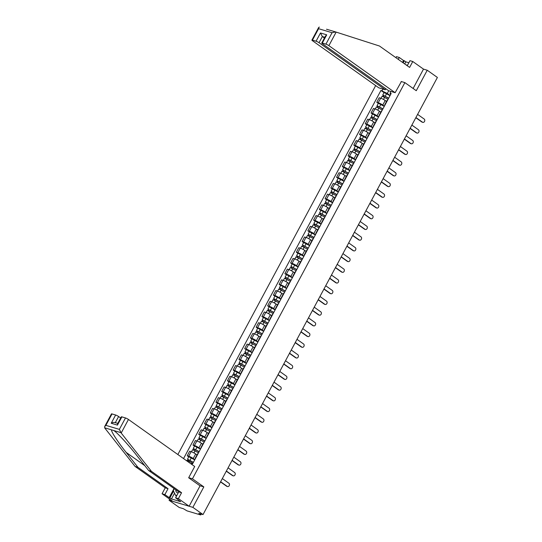 <?xml version="1.0" encoding="UTF-8"?>
<svg xmlns="http://www.w3.org/2000/svg" width="542" height="542" viewBox="0 0 542 542"><rect width="100%" height="100%" fill="white"/><g stroke="black" fill="none" stroke-linecap="round" stroke-linejoin="round"><path stroke-width="0.81" d="M169.653 499.141L169.057 500.259L179.219 507.475L183.433 508.728L186.99 510.862L200.465 514.88L200.838 514.9L200.398 514.439L200.696 513.877M375.667 85.595L177.851 454.528M169.057 500.259L192.864 507.353L203.026 514.568L437.401 77.459L427.238 70.236L423.498 69.125L413.126 88.475M192.864 507.353L203.833 486.892L192.444 478.803L404.874 82.614L416.27 90.704L427.238 70.236M203.026 514.568L198.812 513.315L200.398 514.439M386.534 101.456L385.199 100.507A3.631 0.583 -151.8 0 0 380.66 98.183L379.204 97.756L376.778 102.282L378.228 102.716A3.631 0.583 28.2 0 1 382.767 105.04L384.373 106.178M387.544 100.263A3.631 0.583 -151.8 0 0 387.137 100.324L384.705 104.857A3.631 0.583 28.2 0 1 385.111 104.796M378.289 103.359L376.778 102.282M384.881 105.223A3.631 0.583 28.2 0 1 384.705 104.857M380.789 112.167L379.454 111.218A3.631 0.583 -151.8 0 0 374.915 108.895L373.458 108.468L371.033 112.993L372.483 113.427A3.631 0.583 28.2 0 1 377.022 115.751L378.628 116.889M381.798 110.975A3.631 0.583 -151.8 0 0 381.392 111.035L378.966 115.568A3.631 0.583 28.2 0 1 379.373 115.507M372.544 114.071L371.033 112.993M379.143 115.934A3.631 0.583 28.2 0 1 378.966 115.568M375.044 122.878L373.709 121.93A3.631 0.583 -151.8 0 0 369.17 119.606L367.72 119.179L365.288 123.712L366.738 124.138A3.631 0.583 28.2 0 1 371.277 126.462L372.882 127.6M376.053 121.686A3.631 0.583 -151.8 0 0 375.653 121.747L373.221 126.279A3.631 0.583 28.2 0 1 373.628 126.218M366.798 124.782L365.288 123.712M373.397 126.645A3.631 0.583 28.2 0 1 373.221 126.279M369.298 133.589L367.964 132.641A3.631 0.583 -151.8 0 0 363.425 130.324L361.975 129.89L359.542 134.423L360.999 134.85A3.631 0.583 28.2 0 1 365.538 137.173L367.144 138.312M370.315 132.397A3.631 0.583 -151.8 0 0 369.908 132.458L367.476 136.99A3.631 0.583 28.2 0 1 367.882 136.93M361.06 135.493L359.542 134.423M367.652 137.363A3.631 0.583 28.2 0 1 367.476 136.99M363.56 144.301L362.225 143.352A3.631 0.583 -151.8 0 0 357.686 141.035L356.229 140.602L353.804 145.134L355.254 145.561A3.631 0.583 28.2 0 1 359.793 147.885L361.399 149.023M364.57 143.108A3.631 0.583 -151.8 0 0 364.163 143.169L361.738 147.702A3.631 0.583 28.2 0 1 362.137 147.641M355.315 146.204L353.804 145.134M361.907 148.074A3.631 0.583 28.2 0 1 361.738 147.702M357.815 155.012L356.48 154.064A3.631 0.583 -151.8 0 0 351.941 151.746L350.484 151.313L348.059 155.845L349.509 156.279A3.631 0.583 28.2 0 1 354.048 158.596L355.654 159.734M358.824 153.82A3.631 0.583 -151.8 0 0 358.418 153.881L355.992 158.413A3.631 0.583 28.2 0 1 356.399 158.352M349.57 156.916L348.059 155.845M356.169 158.786A3.631 0.583 28.2 0 1 355.992 158.413M352.07 165.723L350.735 164.775A3.631 0.583 -151.8 0 0 346.196 162.458L344.746 162.024L342.314 166.557L343.763 166.99A3.631 0.583 28.2 0 1 348.303 169.307L349.908 170.445M353.079 164.538A3.631 0.583 -151.8 0 0 352.679 164.592L350.247 169.124A3.631 0.583 28.2 0 1 350.654 169.063M343.824 167.627L342.314 166.557M350.423 169.497A3.631 0.583 28.2 0 1 350.247 169.124M346.324 176.435L344.99 175.486A3.631 0.583 -151.8 0 0 340.451 173.169L339.001 172.735L336.568 177.268L338.025 177.701A3.631 0.583 28.2 0 1 342.564 180.019L344.17 181.157M347.341 175.249A3.631 0.583 -151.8 0 0 346.934 175.303L344.502 179.836A3.631 0.583 28.2 0 1 344.908 179.775M338.086 178.338L336.568 177.268M344.678 180.208A3.631 0.583 28.2 0 1 344.502 179.836M340.586 187.146L339.251 186.197A3.631 0.583 -151.8 0 0 334.712 183.88L333.255 183.447L330.83 187.979L332.28 188.413A3.631 0.583 28.2 0 1 336.819 190.73L338.425 191.868M341.596 185.96A3.631 0.583 -151.8 0 0 341.189 186.014L338.764 190.547A3.631 0.583 28.2 0 1 339.163 190.493M332.341 189.05L330.83 187.979M338.933 190.919A3.631 0.583 28.2 0 1 338.764 190.547M334.841 197.857L333.506 196.909A3.631 0.583 -151.8 0 0 328.967 194.592L327.51 194.158L325.085 198.69L326.535 199.124A3.631 0.583 28.2 0 1 331.074 201.441L332.68 202.586M335.85 196.671A3.631 0.583 -151.8 0 0 335.444 196.726L333.018 201.258A3.631 0.583 28.2 0 1 333.425 201.204M326.596 199.761L325.085 198.69M333.195 201.631A3.631 0.583 28.2 0 1 333.018 201.258M329.096 208.568L327.761 207.62A3.631 0.583 -151.8 0 0 323.222 205.303L321.772 204.869L319.34 209.402L320.789 209.835A3.631 0.583 28.2 0 1 325.329 212.152L326.934 213.297M330.105 207.383A3.631 0.583 -151.8 0 0 329.705 207.437L327.273 211.969A3.631 0.583 28.2 0 1 327.68 211.915M320.85 210.472L319.34 209.402M327.449 212.342A3.631 0.583 28.2 0 1 327.273 211.969M323.35 219.28L322.016 218.331A3.631 0.583 -151.8 0 0 317.476 216.014L316.027 215.581L313.594 220.113L315.051 220.547A3.631 0.583 28.2 0 1 319.59 222.864L321.196 224.009M324.367 218.094A3.631 0.583 -151.8 0 0 323.96 218.148L321.528 222.681A3.631 0.583 28.2 0 1 321.934 222.627M315.112 221.183L313.594 220.113M321.704 223.053A3.631 0.583 28.2 0 1 321.528 222.681M317.612 229.991L316.277 229.042A3.631 0.583 -151.8 0 0 311.738 226.725L310.281 226.292L307.856 230.824L309.306 231.258A3.631 0.583 28.2 0 1 313.845 233.575L315.451 234.72M318.621 228.805A3.631 0.583 -151.8 0 0 318.215 228.859L315.79 233.392A3.631 0.583 28.2 0 1 316.189 233.338M309.367 231.895L307.856 230.824M315.959 233.765A3.631 0.583 28.2 0 1 315.79 233.392M311.867 240.702L310.532 239.76A3.631 0.583 -151.8 0 0 305.993 237.437L304.536 237.003L302.111 241.536L303.561 241.969A3.631 0.583 28.2 0 1 308.1 244.286L309.706 245.431M312.876 239.517A3.631 0.583 -151.8 0 0 312.47 239.571L310.044 244.103A3.631 0.583 28.2 0 1 310.451 244.049M303.622 242.606L302.111 241.536M310.22 244.476A3.631 0.583 28.2 0 1 310.044 244.103M306.122 251.413L304.787 250.472A3.631 0.583 -151.8 0 0 300.248 248.148L298.798 247.714L296.366 252.247L297.815 252.68A3.631 0.583 28.2 0 1 302.355 254.997L303.96 256.142M307.138 250.228A3.631 0.583 -151.8 0 0 306.731 250.282L304.299 254.815A3.631 0.583 28.2 0 1 304.706 254.76M297.876 253.317L296.366 252.247M304.475 255.187A3.631 0.583 28.2 0 1 304.299 254.815M300.376 262.125L299.042 261.183A3.631 0.583 -151.8 0 0 294.502 258.859L293.053 258.426L290.62 262.958L292.077 263.392A3.631 0.583 28.2 0 1 296.616 265.709L298.222 266.854M301.393 260.939A3.631 0.583 -151.8 0 0 300.986 261L298.554 265.526A3.631 0.583 28.2 0 1 298.96 265.472M292.138 264.035L290.62 262.958M298.73 265.898A3.631 0.583 28.2 0 1 298.554 265.526M294.638 272.843L293.303 271.894A3.631 0.583 -151.8 0 0 288.764 269.57L287.307 269.137L284.882 273.669L286.332 274.103A3.631 0.583 28.2 0 1 290.871 276.427L292.477 277.565M295.647 271.65A3.631 0.583 -151.8 0 0 295.241 271.711L292.815 276.237A3.631 0.583 28.2 0 1 293.215 276.183M286.393 274.747L284.882 273.669M292.985 276.61A3.631 0.583 28.2 0 1 292.815 276.237M288.893 283.554L287.558 282.606A3.631 0.583 -151.8 0 0 283.019 280.282L281.569 279.848L279.137 284.381L280.587 284.814A3.631 0.583 28.2 0 1 285.126 287.138L286.732 288.276M289.902 282.362A3.631 0.583 -151.8 0 0 289.496 282.423L287.07 286.948A3.631 0.583 28.2 0 1 287.477 286.894M280.648 285.458L279.137 284.381M287.246 287.321A3.631 0.583 28.2 0 1 287.07 286.948M283.148 294.265L281.813 293.317A3.631 0.583 -151.8 0 0 277.274 290.993L275.824 290.559L273.392 295.092L274.841 295.525A3.631 0.583 28.2 0 1 279.381 297.849L280.986 298.988M284.164 293.073A3.631 0.583 -151.8 0 0 283.757 293.134L281.325 297.666A3.631 0.583 28.2 0 1 281.732 297.605M274.902 296.169L273.392 295.092M281.501 298.032A3.631 0.583 28.2 0 1 281.325 297.666M277.402 304.977L276.068 304.028A3.631 0.583 -151.8 0 0 271.528 301.704L270.079 301.271L267.646 305.803L269.103 306.237A3.631 0.583 28.2 0 1 273.642 308.561L275.248 309.699M278.419 303.784A3.631 0.583 -151.8 0 0 278.012 303.845L275.58 308.378A3.631 0.583 28.2 0 1 275.986 308.317M269.164 306.88L267.646 305.803M275.756 308.744A3.631 0.583 28.2 0 1 275.58 308.378M271.664 315.688L270.329 314.739A3.631 0.583 -151.8 0 0 265.79 312.416L264.333 311.982L261.908 316.514L263.358 316.948A3.631 0.583 28.2 0 1 267.897 319.272L269.503 320.41M272.673 314.495A3.631 0.583 -151.8 0 0 272.267 314.556L269.841 319.089A3.631 0.583 28.2 0 1 270.241 319.028M263.419 317.592L261.908 316.514M270.011 319.455A3.631 0.583 28.2 0 1 269.841 319.089M265.919 326.399L264.584 325.451A3.631 0.583 -151.8 0 0 260.045 323.127L258.595 322.693L256.163 327.226L257.613 327.659A3.631 0.583 28.2 0 1 262.152 329.983L263.758 331.121M266.928 325.207A3.631 0.583 -151.8 0 0 266.522 325.268L264.096 329.8A3.631 0.583 28.2 0 1 264.503 329.739M257.674 328.303L256.163 327.226M264.272 330.166A3.631 0.583 28.2 0 1 264.096 329.8M260.174 337.11L258.839 336.162A3.631 0.583 -151.8 0 0 254.3 333.838L252.85 333.405L250.418 337.937L251.867 338.371A3.631 0.583 28.2 0 1 256.407 340.694L258.019 341.833M261.19 335.918A3.631 0.583 -151.8 0 0 260.783 335.979L258.351 340.512A3.631 0.583 28.2 0 1 258.758 340.451M251.928 339.014L250.418 337.937M258.527 340.877A3.631 0.583 28.2 0 1 258.351 340.512M254.428 347.822L253.094 346.873A3.631 0.583 -151.8 0 0 248.554 344.549L247.105 344.116L244.672 348.648L246.129 349.082A3.631 0.583 28.2 0 1 250.668 351.406L252.274 352.544M255.445 346.629A3.631 0.583 -151.8 0 0 255.038 346.69L252.606 351.223A3.631 0.583 28.2 0 1 253.012 351.162M246.19 349.726L244.672 348.648M252.782 351.589A3.631 0.583 28.2 0 1 252.606 351.223M248.69 358.533L247.355 357.584A3.631 0.583 -151.8 0 0 242.816 355.261L241.359 354.834L238.934 359.36L240.384 359.793A3.631 0.583 28.2 0 1 244.923 362.117L246.529 363.255M249.699 357.341A3.631 0.583 -151.8 0 0 249.293 357.402L246.867 361.934A3.631 0.583 28.2 0 1 247.267 361.873M240.445 360.437L238.934 359.36M247.037 362.3A3.631 0.583 28.2 0 1 246.867 361.934M242.945 369.244L241.61 368.296A3.631 0.583 -151.8 0 0 237.071 365.972L235.621 365.545L233.189 370.071L234.639 370.504A3.631 0.583 28.2 0 1 239.178 372.828L240.783 373.966M243.954 368.052A3.631 0.583 -151.8 0 0 243.548 368.113L241.122 372.645A3.631 0.583 28.2 0 1 241.529 372.584M234.7 371.148L233.189 370.071M241.298 373.011A3.631 0.583 28.2 0 1 241.122 372.645M237.2 379.956L235.865 379.007A3.631 0.583 -151.8 0 0 231.326 376.683L229.876 376.256L227.444 380.782L228.893 381.216A3.631 0.583 28.2 0 1 233.439 383.54L235.045 384.678M238.216 378.763A3.631 0.583 -151.8 0 0 237.809 378.824L235.377 383.357A3.631 0.583 28.2 0 1 235.784 383.296M228.954 381.859L227.444 380.782M235.553 383.722A3.631 0.583 28.2 0 1 235.377 383.357M231.454 390.667L230.12 389.718A3.631 0.583 -151.8 0 0 225.58 387.401L224.131 386.968L221.698 391.5L223.155 391.927A3.631 0.583 28.2 0 1 227.694 394.251L229.3 395.389M232.471 389.474A3.631 0.583 -151.8 0 0 232.064 389.535L229.632 394.068A3.631 0.583 28.2 0 1 230.038 394.007M223.216 392.571L221.698 391.5M229.808 394.434A3.631 0.583 28.2 0 1 229.632 394.068M225.716 401.378L224.381 400.43A3.631 0.583 -151.8 0 0 219.842 398.113L218.385 397.679L215.96 402.211L217.41 402.638A3.631 0.583 28.2 0 1 221.949 404.962L223.555 406.1M226.725 400.186A3.631 0.583 -151.8 0 0 226.319 400.247L223.893 404.779A3.631 0.583 28.2 0 1 224.293 404.718M217.471 403.282L215.96 402.211M224.063 405.152A3.631 0.583 28.2 0 1 223.893 404.779M219.971 412.089L218.636 411.141A3.631 0.583 -151.8 0 0 214.097 408.824L212.647 408.39L210.215 412.923L211.665 413.35A3.631 0.583 28.2 0 1 216.204 415.673L217.809 416.812M220.98 410.897A3.631 0.583 -151.8 0 0 220.58 410.958L218.148 415.49A3.631 0.583 28.2 0 1 218.555 415.429M211.726 413.993L210.215 412.923M218.324 415.863A3.631 0.583 28.2 0 1 218.148 415.49M214.225 422.801L212.891 421.852A3.631 0.583 -151.8 0 0 208.352 419.535L206.902 419.101L204.47 423.634L205.919 424.068A3.631 0.583 28.2 0 1 210.465 426.385L212.071 427.523M215.242 421.615A3.631 0.583 -151.8 0 0 214.835 421.669L212.403 426.202A3.631 0.583 28.2 0 1 212.81 426.141M205.98 424.704L204.47 423.634M212.579 426.574A3.631 0.583 28.2 0 1 212.403 426.202M208.48 433.512L207.146 432.563A3.631 0.583 -151.8 0 0 202.606 430.246L201.157 429.813L198.724 434.345L200.181 434.779A3.631 0.583 28.2 0 1 204.72 437.096L206.326 438.234M209.497 432.326A3.631 0.583 -151.8 0 0 209.09 432.381L206.658 436.913A3.631 0.583 28.2 0 1 207.064 436.852M200.242 435.416L198.724 434.345M206.834 437.286A3.631 0.583 28.2 0 1 206.658 436.913M202.742 444.223L201.407 443.275A3.631 0.583 -151.8 0 0 196.868 440.958L195.411 440.524L192.986 445.057L194.436 445.49A3.631 0.583 28.2 0 1 198.975 447.807L200.581 448.945M203.751 443.038A3.631 0.583 -151.8 0 0 203.345 443.092L200.919 447.624A3.631 0.583 28.2 0 1 201.319 447.563M194.497 446.127L192.986 445.057M201.096 447.997A3.631 0.583 28.2 0 1 200.919 447.624M196.997 454.934L195.662 453.986A3.631 0.583 -151.8 0 0 191.123 451.669L189.673 451.235L187.241 455.768L188.691 456.201A3.631 0.583 28.2 0 1 193.23 458.518L194.835 459.657M198.006 453.749A3.631 0.583 -151.8 0 0 197.606 453.803L195.174 458.336A3.631 0.583 28.2 0 1 195.581 458.281M188.752 456.838L187.241 455.768M195.35 458.708A3.631 0.583 28.2 0 1 195.174 458.336M388.722 90.778L387.286 93.454L390.118 95.467M390.586 94.586L390.05 93.17L390.972 91.449M191.204 464.013L191.462 463.539L192.579 463.871L391.168 93.502L390.05 93.17M387.286 93.454L380.938 90.446L183.548 458.573M382.056 90.785L382.977 89.064M188.704 477.692L192.444 478.803M401.141 81.496L404.874 82.614M199.863 485.707L203.833 486.892M384.034 92.648L380.938 90.446M415.917 117.533L422.489 122.201A1.816 1.409 106.6 0 0 422.814 122.356L422.198 122.174A1.816 1.409 -73.4 0 1 421.866 122.018L415.816 117.716M422.814 122.356A1.816 1.409 106.6 0 0 424.61 121.245A1.816 1.409 106.6 0 0 424.183 119.044L417.611 114.376M388.594 98.305L382.767 95.006L384.095 92.533L390.003 95.67M388.682 98.143L382.767 95.006M383.512 96.557L384.048 95.555M388.052 99.315L382.144 96.171L380.999 98.298M382.93 96.307L383.316 95.582M410.172 128.244L416.744 132.912A1.816 1.409 106.6 0 0 417.069 133.075L416.452 132.885A1.816 1.409 -73.4 0 1 416.121 132.729L410.07 128.427M417.069 133.075A1.816 1.409 106.6 0 0 418.864 131.957A1.816 1.409 106.6 0 0 418.438 129.755L411.866 125.087M404.427 138.955L410.999 143.623A1.816 1.409 106.6 0 0 411.331 143.786L410.707 143.596A1.816 1.409 -73.4 0 1 410.382 143.44L404.325 139.138M411.331 143.786A1.816 1.409 106.6 0 0 413.119 142.668A1.816 1.409 106.6 0 0 412.692 140.466L406.121 135.798M327.273 29.492L326.596 29.254M402.543 62.398L403.546 60.528L399.258 57.479L398.248 59.349M399.258 57.479L396.446 56.639L395.89 57.676M395.138 92.689L328.886 45.657A2.371 0.379 -151.8 0 0 325.925 44.139L322.307 43.062A2.371 0.379 -151.8 0 0 321.752 43.035A2.371 0.379 -151.8 0 0 322.409 43.726L388.661 90.765L395.138 92.689L401.371 81.571M408.858 62.743L405.836 61.842L404.305 60.751L403.18 62.852M325.925 44.139L332.056 32.71L335.681 31.951L379.468 46.016L409.61 67.411L412.774 61.51L409.969 60.67L407.252 65.738M412.774 61.51L423.498 69.125M403.546 60.528L404.305 60.751M316.074 41.206L312.449 40.128A2.371 0.379 -151.8 0 0 311.901 40.094A2.371 0.379 -151.8 0 0 312.558 40.785L378.811 87.824L385.281 89.755L319.035 42.716A2.371 0.379 -151.8 0 0 316.074 41.206L320.491 32.967L322.348 36.538L324.441 38.021M385.823 88.746L385.281 89.755M326.521 29.221L335.613 31.931M335.681 31.951L328.594 29.837M405.836 61.842L404.711 63.936M321.752 43.035L325.491 36.063L326.724 34.823L322.307 43.062M319.407 27.1L318.71 27.391L318.581 28.692L312.449 40.128M121.184 433.017L119.362 429.379L125.493 417.95A2.371 0.379 28.2 0 1 128.454 419.461L121.184 433.017L151.428 471.323L181.563 492.719L178.399 498.62L189.124 506.242L200.059 485.842L188.67 477.759L194.707 466.499L128.454 419.461M174.544 493.2L171.462 498.952L180.649 501.696L175.588 497.786L178.752 491.879L148.616 470.483L136.869 455.598C128.671 445.07 117.174 432.591 113.759 430.511L111.679 429.887C110.46 430.592 117.661 441.791 126.157 452.407L137.905 467.292L168.04 488.688L164.876 494.595L169.165 497.637L174.05 488.538M113.84 430.565L120.846 432.618M148.616 470.483L151.428 471.323M175.588 497.786L178.399 498.62M178.752 491.879L181.563 492.719M112.018 413.932L105.886 425.362L104.653 426.601L111.462 413.898A2.371 0.379 28.2 0 1 112.018 413.932L115.636 415.009A2.371 0.379 28.2 0 1 118.596 416.52L115.324 422.631M120.69 418.011L118.596 416.52M171.462 498.952L169.165 497.637M104.653 426.601L104.857 428.146L135.094 466.452L165.235 487.847L162.065 493.755L164.876 494.595M162.065 493.755L172.796 501.37L189.124 506.242M165.235 487.847L168.04 488.688M135.094 466.452L137.905 467.292M121.875 416.866L117.458 425.111L117.58 423.81L121.32 416.839A2.371 0.379 28.2 0 1 121.875 416.866L125.493 417.95M173.535 491.133L169.931 497.868M115.283 422.706C114.199 422.15 112.844 422.333 111.218 423.248L115.636 415.009M406.351 65.101L406.906 65.494M407.381 65.501L406.656 64.986M175.825 489.805A5.129 3.123 -54.6 0 0 177.322 492.692A5.129 3.123 -54.6 0 0 178.277 492.773M176.983 495.185L175.743 495.645L173.277 490.612L174.294 488.715M176.462 496.154L175.743 495.645M382.855 109.017L377.022 105.717L378.35 103.244L384.264 106.388M382.937 108.854L377.022 105.717M377.767 107.269L378.302 106.266M382.313 110.026L376.399 106.882L375.254 109.01M377.185 107.018L377.571 106.293M377.11 119.728L371.284 116.428L372.605 113.955L378.519 117.099M377.191 119.565L371.284 116.428M372.022 117.98L372.564 116.977M376.568 120.737L370.653 117.594L369.515 119.721M371.439 117.729L371.832 117.004M398.682 149.667L405.253 154.335A1.816 1.409 106.6 0 0 405.585 154.497L404.962 154.307A1.816 1.409 -73.4 0 1 404.637 154.152L398.587 149.849M405.585 154.497A1.816 1.409 106.6 0 0 407.374 153.379A1.816 1.409 106.6 0 0 406.947 151.177L400.375 146.509M392.943 160.378L399.515 165.046A1.816 1.409 106.6 0 0 399.84 165.208L399.224 165.019A1.816 1.409 -73.4 0 1 398.892 164.863L392.842 160.567M399.84 165.208A1.816 1.409 106.6 0 0 401.636 164.09A1.816 1.409 106.6 0 0 401.209 161.889L394.637 157.221M387.198 171.089L393.77 175.757A1.816 1.409 106.6 0 0 394.095 175.92L393.478 175.73A1.816 1.409 -73.4 0 1 393.146 175.574L387.096 171.279M394.095 175.92A1.816 1.409 106.6 0 0 395.89 174.802A1.816 1.409 106.6 0 0 395.464 172.6L388.892 167.932M371.365 130.439L365.538 127.14L366.859 124.667L372.774 127.81M371.453 130.276L365.538 127.14M366.277 128.691L366.819 127.688M370.823 131.449L364.908 128.305L363.77 130.432M365.694 128.44L366.087 127.716M365.62 141.15L359.793 137.851L361.121 135.378L367.029 138.522M365.708 140.988L359.793 137.851M360.538 139.409L361.074 138.4M365.078 142.16L359.17 139.016L358.025 141.144M359.956 139.152L360.342 138.427M359.881 151.862L354.048 148.562L355.376 146.089L361.29 149.233M359.963 151.706L354.048 148.562M354.793 150.12L355.328 149.111M359.339 152.871L353.425 149.727L352.28 151.855M354.211 149.863L354.597 149.138M381.453 181.8L388.025 186.468A1.816 1.409 106.6 0 0 388.357 186.631L387.733 186.441A1.816 1.409 -73.4 0 1 387.408 186.285L381.351 181.99M388.357 186.631A1.816 1.409 106.6 0 0 390.145 185.513A1.816 1.409 106.6 0 0 389.718 183.311L383.147 178.643M354.136 162.573L348.31 159.273L349.631 156.801L355.545 159.944M354.217 162.417L348.31 159.273M349.048 160.832L349.59 159.822M353.594 163.582L347.679 160.439L346.541 162.566M348.465 160.574L348.858 159.849M375.708 192.512L382.279 197.18A1.816 1.409 106.6 0 0 382.611 197.342L381.988 197.159A1.816 1.409 -73.4 0 1 381.663 196.997L375.613 192.701M382.611 197.342A1.816 1.409 106.6 0 0 384.4 196.224A1.816 1.409 106.6 0 0 383.973 194.022L377.401 189.354M348.391 173.284L342.564 169.985L343.885 167.512L349.8 170.655M348.479 173.128L342.564 169.985M343.303 171.543L343.845 170.534M347.849 174.294L341.934 171.15L340.796 173.277M342.72 171.286L343.113 170.561M369.969 203.223L376.541 207.891A1.816 1.409 106.6 0 0 376.866 208.053L376.25 207.871A1.816 1.409 -73.4 0 1 375.918 207.708L369.868 203.413M376.866 208.053A1.816 1.409 106.6 0 0 378.662 206.936A1.816 1.409 106.6 0 0 378.235 204.734L371.663 200.066M342.646 183.995L336.819 180.696L338.147 178.223L344.055 181.367M342.734 183.84L336.819 180.696M337.564 182.254L338.1 181.245M342.104 185.005L336.196 181.861L335.051 183.989M336.982 181.997L337.368 181.272M364.224 213.934L370.796 218.602A1.816 1.409 106.6 0 0 371.121 218.765L370.504 218.582A1.816 1.409 -73.4 0 1 370.172 218.419L364.122 214.124M371.121 218.765A1.816 1.409 106.6 0 0 372.916 217.647A1.816 1.409 106.6 0 0 372.489 215.445L365.918 210.777M336.907 194.707L331.074 191.407L332.402 188.934L338.316 192.078M336.988 194.551L331.074 191.407M331.819 192.966L332.354 191.956M336.365 195.716L330.451 192.573L329.312 194.7M331.237 192.715L331.623 191.983M358.479 224.652L365.051 229.313A1.816 1.409 106.6 0 0 365.383 229.476L364.759 229.293A1.816 1.409 -73.4 0 1 364.434 229.13L358.377 224.835M365.383 229.476A1.816 1.409 106.6 0 0 367.171 228.358A1.816 1.409 106.6 0 0 366.744 226.156L360.173 221.488M352.734 235.363L359.305 240.025A1.816 1.409 106.6 0 0 359.637 240.187L359.014 240.004A1.816 1.409 -73.4 0 1 358.689 239.842L352.639 235.546M359.637 240.187A1.816 1.409 106.6 0 0 361.426 239.069A1.816 1.409 106.6 0 0 360.999 236.868L354.427 232.2M346.995 246.075L353.567 250.736A1.816 1.409 106.6 0 0 353.892 250.899L353.276 250.716A1.816 1.409 -73.4 0 1 352.944 250.553L346.894 246.258M353.892 250.899A1.816 1.409 106.6 0 0 355.688 249.781A1.816 1.409 106.6 0 0 355.261 247.579L348.689 242.911M341.25 256.786L347.822 261.447A1.816 1.409 106.6 0 0 348.147 261.61L347.53 261.427A1.816 1.409 -73.4 0 1 347.198 261.264L341.148 256.969M348.147 261.61A1.816 1.409 106.6 0 0 349.942 260.492A1.816 1.409 106.6 0 0 349.515 258.29L342.944 253.622M335.505 267.497L342.077 272.159A1.816 1.409 106.6 0 0 342.409 272.321L341.785 272.138A1.816 1.409 -73.4 0 1 341.46 271.976L335.41 267.68M342.409 272.321A1.816 1.409 106.6 0 0 344.197 271.203A1.816 1.409 106.6 0 0 343.77 269.001L337.199 264.333M329.76 278.209L336.331 282.87A1.816 1.409 106.6 0 0 336.663 283.032L336.04 282.849A1.816 1.409 -73.4 0 1 335.715 282.687L329.665 278.392M336.663 283.032A1.816 1.409 106.6 0 0 338.452 281.915A1.816 1.409 106.6 0 0 338.025 279.713L331.453 275.051M331.162 205.418L325.335 202.119L326.657 199.646L332.571 202.789M331.243 205.262L325.335 202.119M326.074 203.677L326.616 202.667M330.62 206.427L324.705 203.284L323.567 205.411M325.491 203.426L325.884 202.694M325.417 216.129L319.59 212.83L320.911 210.357L326.826 213.501M325.505 215.973L319.59 212.83M320.329 214.388L320.871 213.379M324.875 217.139L318.96 213.995L317.822 216.123M319.746 214.137L320.139 213.406M319.672 226.841L313.845 223.541L315.173 221.068L321.081 224.212M319.76 226.685L313.845 223.541M314.59 225.099L315.126 224.09M319.13 227.85L313.222 224.706L312.077 226.841M314.008 224.849L314.394 224.117M313.933 237.552L308.1 234.252L309.428 231.78L315.342 234.923M314.014 237.396L308.1 234.252M308.845 235.811L309.38 234.801M313.391 238.561L307.477 235.418L306.338 237.552M308.262 235.56L308.649 234.828M308.188 248.263L302.361 244.964L303.683 242.491L309.597 245.634M308.269 248.107L302.361 244.964M303.1 246.522L303.642 245.512M307.646 249.273L301.731 246.129L300.593 248.263M302.517 246.271L302.91 245.54M302.443 258.974L296.616 255.675L297.937 253.202L303.852 256.346M302.531 258.819L296.616 255.675M297.355 257.233L297.897 256.231M301.901 259.984L295.986 256.84L294.848 258.974M296.772 256.983L297.165 256.251M324.021 288.92L330.593 293.581A1.816 1.409 106.6 0 0 330.918 293.744L330.302 293.561A1.816 1.409 -73.4 0 1 329.97 293.398L323.92 289.103M330.918 293.744A1.816 1.409 106.6 0 0 332.713 292.626A1.816 1.409 106.6 0 0 332.287 290.424L325.715 285.763M296.698 269.686L290.871 266.386L292.199 263.913L298.107 267.057M296.786 269.53L290.871 266.386M291.616 267.944L292.152 266.942M296.156 270.695L290.248 267.558L289.103 269.686M291.034 267.694L291.42 266.969M318.276 299.631L324.848 304.292A1.816 1.409 106.6 0 0 325.173 304.455L324.556 304.272A1.816 1.409 -73.4 0 1 324.231 304.109L318.174 299.814M325.173 304.455A1.816 1.409 106.6 0 0 326.968 303.337A1.816 1.409 106.6 0 0 326.541 301.135L319.97 296.474M290.959 280.397L285.126 277.097L286.454 274.625L292.368 277.768M291.04 280.241L285.126 277.097M285.871 278.656L286.406 277.653M290.417 281.406L284.503 278.27L283.364 280.397M285.288 278.405L285.675 277.68M312.531 310.342L319.103 315.01A1.816 1.409 106.6 0 0 319.434 315.166L318.811 314.983A1.816 1.409 -73.4 0 1 318.486 314.821L312.436 310.525M319.434 315.166A1.816 1.409 106.6 0 0 321.223 314.048A1.816 1.409 106.6 0 0 320.796 311.846L314.224 307.185M285.214 291.108L279.387 287.809L280.709 285.336L286.623 288.48M285.295 290.952L279.387 287.809M280.126 289.367L280.668 288.364M284.672 292.118L278.757 288.981L277.619 291.108M279.543 289.116L279.936 288.391M306.786 321.054L313.357 325.722A1.816 1.409 106.6 0 0 313.689 325.877L313.066 325.695A1.816 1.409 -73.4 0 1 312.741 325.532L306.691 321.237M313.689 325.877A1.816 1.409 106.6 0 0 315.478 324.766A1.816 1.409 106.6 0 0 315.051 322.558L308.479 317.897M279.469 301.819L273.642 298.52L274.963 296.054L280.878 299.191M279.557 301.664L273.642 298.52M274.381 300.078L274.923 299.076M278.927 302.829L273.012 299.692L271.874 301.819M273.798 299.828L274.191 299.103M301.047 331.765L307.619 336.433A1.816 1.409 106.6 0 0 307.944 336.589L307.328 336.406A1.816 1.409 -73.4 0 1 306.996 336.243L300.945 331.948M307.944 336.589A1.816 1.409 106.6 0 0 309.739 335.478A1.816 1.409 106.6 0 0 309.313 333.269L302.741 328.608M273.724 312.531L267.897 309.231L269.225 306.765L275.133 309.902M273.812 312.375L267.897 309.231M268.642 310.79L269.178 309.787M273.182 313.54L267.274 310.403L266.129 312.531M268.06 310.539L268.446 309.814M295.302 342.476L301.874 347.144A1.816 1.409 106.6 0 0 302.199 347.3L301.582 347.117A1.816 1.409 -73.4 0 1 301.257 346.955L295.2 342.659M302.199 347.3A1.816 1.409 106.6 0 0 303.994 346.189A1.816 1.409 106.6 0 0 303.567 343.98L296.996 339.319M267.985 323.242L262.152 319.943L263.48 317.476L269.394 320.613M268.066 323.086L262.152 319.943M262.897 321.501L263.432 320.498M267.443 324.252L261.529 321.115L260.39 323.242M262.314 321.25L262.701 320.525M289.557 353.188L296.128 357.856A1.816 1.409 106.6 0 0 296.46 358.011L295.837 357.828A1.816 1.409 -73.4 0 1 295.512 357.666L289.462 353.37M296.46 358.011A1.816 1.409 106.6 0 0 298.249 356.9A1.816 1.409 106.6 0 0 297.822 354.692L291.25 350.03M262.24 333.96L256.413 330.654L257.735 328.188L263.649 331.325M262.321 333.797L256.413 330.654M257.152 332.212L257.694 331.209M261.698 334.97L255.783 331.826L254.645 333.953M256.569 331.961L256.962 331.237M283.812 363.899L290.383 368.567A1.816 1.409 106.6 0 0 290.715 368.723L290.092 368.54A1.816 1.409 -73.4 0 1 289.767 368.377L283.717 364.082M290.715 368.723A1.816 1.409 106.6 0 0 292.504 367.612A1.816 1.409 106.6 0 0 292.077 365.41L285.505 360.742M256.495 344.671L250.668 341.372L251.996 338.899L257.904 342.036M256.583 344.509L250.668 341.372M251.407 342.923L251.949 341.921M255.953 345.681L250.038 342.537L248.9 344.665M250.824 342.673L251.217 341.948M278.073 374.61L284.645 379.278A1.816 1.409 106.6 0 0 284.97 379.434L284.354 379.251A1.816 1.409 -73.4 0 1 284.022 379.095L277.971 374.793M284.97 379.434A1.816 1.409 106.6 0 0 286.765 378.323A1.816 1.409 106.6 0 0 286.339 376.121L279.767 371.453M250.75 355.383L244.923 352.083L246.251 349.61L252.159 352.747M250.838 355.22L244.923 352.083M245.668 353.635L246.203 352.632M250.208 356.392L244.3 353.248L243.155 355.376M245.086 353.384L245.472 352.659M272.328 385.321L278.9 389.989A1.816 1.409 106.6 0 0 279.225 390.152L278.608 389.962A1.816 1.409 -73.4 0 1 278.283 389.806L272.226 385.504M279.225 390.152A1.816 1.409 106.6 0 0 281.02 389.034A1.816 1.409 106.6 0 0 280.593 386.832L274.022 382.164M245.011 366.094L239.178 362.794L240.506 360.322L246.42 363.458M245.092 365.931L239.178 362.794M239.923 364.346L240.458 363.343M244.469 367.103L238.555 363.96L237.416 366.087M239.34 364.095L239.727 363.37M266.583 396.033L273.154 400.701A1.816 1.409 106.6 0 0 273.486 400.863L272.863 400.673A1.816 1.409 -73.4 0 1 272.538 400.518L266.488 396.216M273.486 400.863A1.816 1.409 106.6 0 0 275.275 399.745A1.816 1.409 106.6 0 0 274.848 397.543L268.276 392.875M239.266 376.805L233.439 373.506L234.761 371.033L240.675 374.176M239.347 376.643L233.439 373.506M234.178 375.057L234.72 374.055M238.724 377.815L232.809 374.671L231.671 376.798M233.595 374.807L233.988 374.082M260.837 406.744L267.409 411.412A1.816 1.409 106.6 0 0 267.741 411.574L267.118 411.385A1.816 1.409 -73.4 0 1 266.793 411.229L260.743 406.927M267.741 411.574A1.816 1.409 106.6 0 0 269.53 410.457A1.816 1.409 106.6 0 0 269.103 408.255L262.531 403.587M233.521 387.516L227.694 384.217L229.022 381.744L234.93 384.888M233.609 387.354L227.694 384.217M228.433 385.768L228.975 384.766M232.979 388.526L227.071 385.382L225.926 387.51M227.85 385.518L228.243 384.793M255.099 417.455L261.671 422.123A1.816 1.409 106.6 0 0 261.996 422.286L261.38 422.096A1.816 1.409 -73.4 0 1 261.048 421.94L254.997 417.645M261.996 422.286A1.816 1.409 106.6 0 0 263.791 421.168A1.816 1.409 106.6 0 0 263.365 418.966L256.793 414.298M227.775 398.228L221.949 394.928L223.277 392.455L229.185 395.599M227.864 398.065L221.949 394.928M222.694 396.487L223.229 395.477M227.233 399.237L221.326 396.094L220.181 398.221M222.112 396.229L222.498 395.504M249.354 428.166L255.926 432.834A1.816 1.409 106.6 0 0 256.251 432.997L255.634 432.807A1.816 1.409 -73.4 0 1 255.309 432.651L249.252 428.356M256.251 432.997A1.816 1.409 106.6 0 0 258.046 431.879A1.816 1.409 106.6 0 0 257.619 429.677L251.048 425.009M222.037 408.939L216.204 405.64L217.532 403.167L223.446 406.31M222.118 408.783L216.204 405.64M216.949 407.198L217.491 406.188M221.495 409.948L215.581 406.805L214.442 408.932M216.366 406.94L216.753 406.215M243.609 438.878L250.18 443.546A1.816 1.409 106.6 0 0 250.512 443.708L249.889 443.519A1.816 1.409 -73.4 0 1 249.564 443.363L243.514 439.067M250.512 443.708A1.816 1.409 106.6 0 0 252.301 442.59A1.816 1.409 106.6 0 0 251.874 440.389L245.302 435.721M216.292 419.65L210.465 416.351L211.787 413.878L217.701 417.022M216.373 419.494L210.465 416.351M211.204 417.909L211.746 416.9M215.75 420.66L209.835 417.516L208.697 419.643M210.621 417.652L211.014 416.927M237.863 449.589L244.435 454.257A1.816 1.409 106.6 0 0 244.767 454.42L244.144 454.237A1.816 1.409 -73.4 0 1 243.819 454.074L237.769 449.779M244.767 454.42A1.816 1.409 106.6 0 0 246.556 453.302A1.816 1.409 106.6 0 0 246.129 451.1L239.557 446.432M210.547 430.362L204.72 427.062L206.048 424.589L211.956 427.733M210.635 430.206L204.72 427.062M205.459 428.62L206.001 427.611M210.005 431.371L204.097 428.227L202.952 430.355M204.876 428.363L205.269 427.638M232.125 460.3L238.697 464.968A1.816 1.409 106.6 0 0 239.022 465.131L238.405 464.948A1.816 1.409 -73.4 0 1 238.073 464.785L232.023 460.49M239.022 465.131A1.816 1.409 106.6 0 0 240.817 464.013A1.816 1.409 106.6 0 0 240.391 461.811L233.819 457.143M204.801 441.073L198.975 437.773L200.303 435.301L206.211 438.444M204.89 440.917L198.975 437.773M199.72 439.332L200.255 438.322M204.259 442.082L198.352 438.939L197.207 441.066M199.138 439.074L199.524 438.349M226.38 471.012L232.952 475.68A1.816 1.409 106.6 0 0 233.277 475.842L232.66 475.659A1.816 1.409 -73.4 0 1 232.335 475.497L226.278 471.201M233.277 475.842A1.816 1.409 106.6 0 0 235.072 474.724A1.816 1.409 106.6 0 0 234.645 472.522L228.074 467.854M199.063 451.784L193.23 448.485L194.558 446.012L200.472 449.155M199.144 451.628L193.23 448.485M193.975 450.043L194.517 449.033M198.521 452.794L192.606 449.65L191.468 451.777M193.392 449.792L193.779 449.061M220.635 481.73L227.206 486.391A1.816 1.409 106.6 0 0 227.538 486.553L226.915 486.37A1.816 1.409 -73.4 0 1 226.59 486.208L220.54 481.913M227.538 486.553A1.816 1.409 106.6 0 0 229.327 485.436A1.816 1.409 106.6 0 0 228.9 483.234L222.328 478.566M193.318 462.495L187.491 459.196L188.812 456.723L194.727 459.867M193.399 462.34L187.491 459.196M188.23 460.754L188.772 459.745M192.776 463.505L189.415 461.398L186.861 460.361L186.644 460.775M187.647 460.504L188.04 459.772M193.23 458.518L195.662 453.986M198.975 447.807L201.407 443.275M204.72 437.096L207.146 432.563M210.465 426.385L212.891 421.852M216.204 415.673L218.636 411.141M221.949 404.962L224.381 400.43M227.694 394.251L230.12 389.718M233.439 383.54L235.865 379.007M239.178 372.828L241.61 368.296M244.923 362.117L247.355 357.584M250.668 351.406L253.094 346.873M256.407 340.694L258.839 336.162M262.152 329.983L264.584 325.451M267.897 319.272L270.329 314.739M273.642 308.561L276.068 304.028M279.381 297.849L281.813 293.317M285.126 287.138L287.558 282.606M290.871 276.427L293.303 271.894M296.616 265.709L299.042 261.183M302.355 254.997L304.787 250.472M308.1 244.286L310.532 239.76M313.845 233.575L316.277 229.042M319.59 222.864L322.016 218.331M325.329 212.152L327.761 207.62M331.074 201.441L333.506 196.909M336.819 190.73L339.251 186.197M342.564 180.019L344.99 175.486M348.303 169.307L350.735 164.775M354.048 158.596L356.48 154.064M359.793 147.885L362.225 143.352M365.538 137.173L367.964 132.641M371.277 126.462L373.709 121.93M377.022 115.751L379.454 111.218M382.767 105.04L385.199 100.507M194.436 445.49L196.868 440.958M200.181 434.779L202.606 430.246M205.919 424.068L208.352 419.535M211.665 413.35L214.097 408.824M217.41 402.638L219.842 398.113M223.155 391.927L225.58 387.401M228.893 381.216L231.326 376.683M234.639 370.504L237.071 365.972M240.384 359.793L242.816 355.261M246.129 349.082L248.554 344.549M251.867 338.371L254.3 333.838M257.613 327.659L260.045 323.127M263.358 316.948L265.79 312.416M269.103 306.237L271.528 301.704M274.841 295.525L277.274 290.993M280.587 284.814L283.019 280.282M286.332 274.103L288.764 269.57M292.077 263.392L294.502 258.859M297.815 252.68L300.248 248.148M303.561 241.969L305.993 237.437M309.306 231.258L311.738 226.725M315.051 220.547L317.476 216.014M320.789 209.835L323.222 205.303M326.535 199.124L328.967 194.592M332.28 188.413L334.712 183.88M338.025 177.701L340.451 173.169M343.763 166.99L346.196 162.458M349.509 156.279L351.941 151.746M355.254 145.561L357.686 141.035M360.999 134.85L363.425 130.324M366.738 124.138L369.17 119.606M372.483 113.427L374.915 108.895M378.228 102.716L380.66 98.183M188.691 456.201L191.123 451.669M422.489 122.201L421.866 122.018M385.321 96.042L386.642 93.57M383.492 99.45L384.691 97.208M416.744 132.912L416.121 132.729M410.999 143.623L410.382 143.44M332.056 32.71L318.581 28.692M320.491 32.967L326.724 34.823M336.155 32.1L328.886 45.657M324.834 37.283L322.348 36.538L319.035 42.716M111.679 429.887L104.599 427.78M105.886 425.362L119.362 429.379M117.458 425.111L111.218 423.248M144.795 465.639L126.157 452.407M379.576 106.754L380.904 104.281M377.747 110.161L378.953 107.919M373.831 117.465L375.159 114.992M372.002 120.873L373.208 118.63M405.253 154.335L404.637 154.152M399.515 165.046L398.892 164.863M393.77 175.757L393.146 175.574M368.086 128.176L369.414 125.703M366.257 131.584L367.462 129.342M362.347 138.887L363.668 136.415M360.518 142.295L361.717 140.053M356.602 149.599L357.93 147.126M354.773 153.007L355.979 150.764M388.025 186.468L387.408 186.285M350.857 160.31L352.185 157.837M349.028 163.718L350.234 161.475M382.279 197.18L381.663 196.997M345.112 171.021L346.44 168.548M343.282 174.436L344.488 172.187M376.541 207.891L375.918 207.708M339.373 181.733L340.694 179.26M337.544 185.147L338.743 182.898M370.796 218.602L370.172 218.419M333.628 192.444L334.956 189.971M331.799 195.858L333.005 193.609M365.051 229.313L364.434 229.13M359.305 240.025L358.689 239.842M353.567 250.736L352.944 250.553M347.822 261.447L347.198 261.264M342.077 272.159L341.46 271.976M336.331 282.87L335.715 282.687M327.883 203.155L329.211 200.682M326.054 206.57L327.26 204.32M322.138 213.866L323.466 211.394M320.308 217.281L321.514 215.032M316.399 224.578L317.72 222.105M314.57 227.992L315.769 225.743M310.654 235.289L311.982 232.816M308.825 238.704L310.031 236.454M304.909 246L306.237 243.527M303.08 249.415L304.286 247.166M299.164 256.712L300.492 254.239M297.334 260.126L298.54 257.877M330.593 293.581L329.97 293.398M293.425 267.423L294.746 264.95M291.596 270.837L292.795 268.588M324.848 304.292L324.231 304.109M287.68 278.134L289.008 275.661M285.851 281.549L287.057 279.306M319.103 315.01L318.486 314.821M281.935 288.845L283.263 286.372M280.106 292.26L281.312 290.017M313.357 325.722L312.741 325.532M276.19 299.557L277.518 297.084M274.36 302.971L275.566 300.729M307.619 336.433L306.996 336.243M270.451 310.268L271.772 307.795M268.622 313.683L269.821 311.44M301.874 347.144L301.257 346.955M264.706 320.979L266.034 318.513M262.877 324.394L264.083 322.151M296.128 357.856L295.512 357.666M258.961 331.69L260.289 329.224M257.132 335.105L258.338 332.863M290.383 368.567L289.767 368.377M253.216 342.402L254.544 339.936M251.386 345.816L252.592 343.574M284.645 379.278L284.022 379.095M247.477 353.12L248.798 350.647M245.648 356.528L246.847 354.285M278.9 389.989L278.283 389.806M241.732 363.831L243.06 361.358M239.903 367.239L241.109 364.996M273.154 400.701L272.538 400.518M235.987 374.542L237.315 372.069M234.158 377.95L235.363 375.708M267.409 411.412L266.793 411.229M230.242 385.254L231.57 382.781M228.412 388.661L229.618 386.419M261.671 422.123L261.048 421.94M224.503 395.965L225.824 393.492M222.674 399.373L223.873 397.13M255.926 432.834L255.309 432.651M218.758 406.676L220.086 404.203M216.929 410.084L218.135 407.841M250.18 443.546L249.564 443.363M213.013 417.387L214.341 414.915M211.184 420.795L212.389 418.553M244.435 454.257L243.819 454.074M207.268 428.099L208.595 425.626M205.438 431.513L206.644 429.264M238.697 464.968L238.073 464.785M201.529 438.81L202.85 436.337M199.7 442.225L200.899 439.975M232.952 475.68L232.335 475.497M195.784 449.521L197.112 447.048M193.955 452.936L195.161 450.687M227.206 486.391L226.59 486.208M190.039 460.233L191.367 457.76M188.894 462.373L189.415 461.398M201.292 514.053L200.838 514.9M311.901 40.094L318.71 27.391M117.817 423.377L114.809 422.482"/></g></svg>

